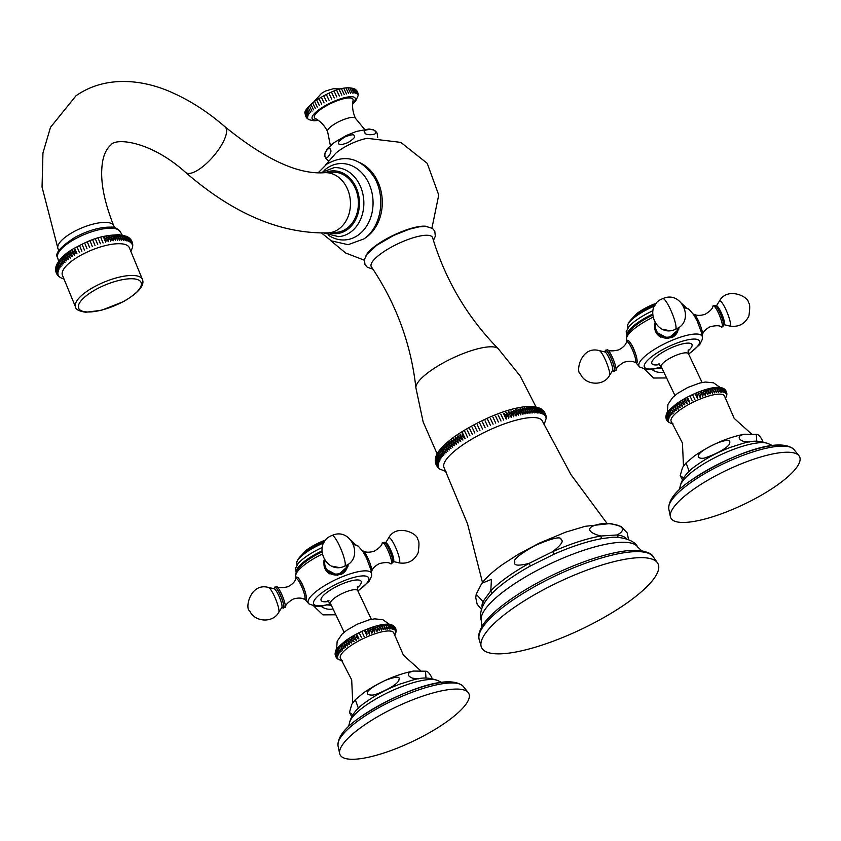 <?xml version="1.0" encoding="UTF-8"?>
<svg xmlns="http://www.w3.org/2000/svg" width="841" height="841" viewBox="0 0 841 841"><rect width="100%" height="100%" fill="white"/><g stroke="black" fill="none" stroke-linecap="round" stroke-linejoin="round"><path stroke-width="1.26" d="M652.847 317.32A34.838 9.335 -25.4 0 0 626.524 338.145A34.838 9.335 -25.4 0 0 626.471 339.175L626.577 336.926C627.05 333.667 630.067 329.83 635.649 325.414A31.958 8.557 -25.4 0 1 652.553 315.186M626.85 341.383L627.323 340.237M626.892 340.92C627.754 339.06 629.846 341.278 633.147 347.554C636.101 354.46 637.415 359.412 637.11 362.429L636.742 363.091L635.817 362.629M635.197 361.893L639.528 366.949A34.944 9.367 -25.4 0 1 638.834 364.311A34.944 9.367 -25.4 0 1 671.129 340.71A34.944 9.367 -25.4 0 1 702.382 337.104L701.878 333.625L697.252 321.146L693.688 314.713L689.115 309.425A34.838 9.335 -25.4 0 0 684.542 307.974M678.939 327.328L678.75 329.294L668.248 338.524L655.37 331.638L654.466 324.647L655.013 322.744M678.33 409.094L676.101 404.405L678.33 409.094C675.533 408.379 674.787 406.813 676.101 404.405M683.481 466.103L682.44 443.028L671.465 421.814A29.54 7.916 154.6 0 1 680.159 409.809A29.54 7.916 -25.4 0 1 708.269 396.143A29.54 7.916 -25.4 0 1 724.721 396.521L734.161 418.345L751.255 433.725M678.14 402.997C676.847 405.341 677.594 406.897 680.369 407.685L678.14 402.997L680.369 407.685M680.327 401.588C679.065 403.848 679.812 405.415 682.556 406.277L680.327 401.588L682.556 406.277M682.619 400.19C681.42 402.376 682.156 403.943 684.847 404.878L682.619 400.19L684.847 404.878M685.026 398.813C683.891 400.915 684.627 402.482 687.255 403.512L685.026 398.813L687.255 403.512M687.507 397.478C686.456 399.486 687.202 401.052 689.736 402.166L687.507 397.478L689.736 402.166M690.051 396.185L692.28 400.873M692.637 394.944L694.866 399.643M695.244 393.777L697.473 398.476C698.198 395.806 697.452 394.24 695.244 393.777L697.473 398.476M697.862 392.684L700.09 397.383C700.931 394.702 700.185 393.136 697.862 392.684L700.09 397.383M700.448 391.675L702.677 396.374C703.623 393.693 702.887 392.127 700.448 391.675L702.677 396.374M702.992 390.76L705.221 395.449C706.272 392.779 705.525 391.212 702.992 390.76L705.221 395.449M705.473 389.94L707.702 394.639C708.837 391.98 708.09 390.413 705.473 389.94L707.702 394.639M707.87 389.236L710.098 393.924C711.307 391.296 710.561 389.73 707.87 389.236L710.098 393.924M710.172 388.637L712.401 393.325C713.662 390.739 712.916 389.173 710.172 388.637L712.401 393.325M712.359 388.153L714.587 392.852C715.88 390.298 715.134 388.731 712.359 388.153L714.587 392.852M714.398 387.796L716.627 392.495C717.941 389.993 717.194 388.426 714.398 387.796M716.28 387.564L718.508 392.253C719.833 389.814 719.087 388.248 716.28 387.564M718.004 387.449L720.232 392.148C721.536 389.761 720.79 388.206 718.004 387.449M719.539 387.47L721.767 392.158C723.039 389.856 722.303 388.29 719.539 387.47M720.874 387.606L723.102 392.305C724.332 390.077 723.596 388.51 720.874 387.606M723.46 388.447L722.009 387.88L724.238 392.568C725.405 390.424 724.669 388.857 722.009 387.88L722.135 387.911C713.305 384.957 690.408 393.861 676.553 403.722C669.142 409.83 665.736 413.457 666.335 414.602L665.956 415.99M722.924 388.269L725.152 392.968L723.659 388.563M724.479 389.099L725.846 393.472L725.068 389.614M725.741 390.35L726.309 394.103L726.203 391.16M726.603 392.032L726.55 394.839L726.803 393.01M726.876 393.819L726.803 394.797M726.771 395.06L726.414 396.374M670.54 423.128L668.248 421.961M667.659 421.446L666.987 420.71M666.514 419.901L668.637 421.646L666.125 419.028M665.925 418.04L668.406 420.91L665.851 417.241M665.925 416.263L668.406 420.058L666.177 415.37M666.408 414.424C665.515 417.104 666.261 418.671 668.637 419.123L666.408 414.424M666.881 413.394C665.872 416.074 666.619 417.641 669.11 418.082L666.881 413.394M667.575 412.279C666.482 414.939 667.218 416.505 669.804 416.968L667.575 412.279M668.49 411.091C667.323 413.73 668.059 415.296 670.719 415.78L668.49 411.091M669.625 409.84C668.385 412.458 669.131 414.014 671.854 414.529L669.625 409.84M670.96 408.537C669.688 411.112 670.424 412.679 673.189 413.225L670.96 408.537M672.495 407.191C671.192 409.714 671.927 411.281 674.724 411.88L672.495 407.191L674.724 411.88M674.219 405.804C672.895 408.284 673.641 409.84 676.448 410.503L674.219 405.804L676.448 410.503M715.985 443.564C726.319 439.486 730.871 439.359 729.631 443.186C729.977 445.635 720.453 452.794 704.033 458.187C696.127 459.165 693.215 453.972 715.985 443.564M749.32 441.988L743.539 441.409C739.029 439.633 738.03 437.614 740.522 435.365L744.18 434.219L756.28 434.377L756.742 441.241M762.671 441.683L762.556 440.768C760.253 436.248 758.162 434.124 756.28 434.377M683.586 477.93L680.201 475.659L682.535 467.512L686.077 462.886L689.147 471.433M692.49 490.072A71.296 19.101 154.6 0 0 670.403 516.742A71.296 19.101 154.6 0 0 710.203 517.541A71.296 19.101 154.6 0 0 777.925 484.605A71.296 19.101 -25.4 0 0 798.95 455.706A71.296 19.101 -25.4 0 0 756.29 458.356A71.296 19.101 -25.4 0 0 692.49 490.072M605.194 351.959A11.406 2.113 -112.4 0 1 605.226 350.844A11.406 2.113 -112.4 0 1 610.64 357.11A11.406 2.113 67.6 0 1 614.393 367.654A11.406 2.113 67.6 0 1 613.583 371.123A11.406 2.113 67.6 0 1 612.774 370.355M678.698 329.556A12.363 11.69 10.8 0 0 678.845 327.401M654.424 324.92A12.363 11.69 -169.2 0 1 655.086 322.86M671.78 337.619A11.816 11.175 10.8 0 0 678.119 329.714L678.214 329.209A11.816 11.175 -169.2 0 1 671.486 337.273A11.816 11.175 -169.2 0 1 659.365 335.675A11.816 11.175 -169.2 0 1 655.002 324.773A11.816 11.175 -169.2 0 1 655.381 323.322L654.897 325.278A11.816 11.175 10.8 0 0 660.648 337.094M721.483 327.002L723.659 325.772A11.406 2.113 -112.4 0 0 719.644 312.2A11.406 2.113 67.6 0 0 715.313 305.493L712.895 306.156A11.511 2.134 67.6 0 1 718.298 312.726A11.511 2.134 -112.4 0 1 721.483 327.002C719.833 325.414 716.059 325.33 710.182 326.739C705.82 329.02 703.213 331.648 702.372 334.623A11.259 2.092 -112.4 0 0 698.472 320.968A11.259 2.092 -112.4 0 0 693.951 314.208L693.131 313.987M322.092 554.156A34.838 9.335 -25.4 0 0 295.78 574.981A34.838 9.335 -25.4 0 0 295.717 576.011L295.832 573.762C296.295 570.503 299.322 566.666 304.894 562.251A31.958 8.557 -25.4 0 1 321.809 552.022M296.095 578.219L296.568 577.073M296.148 577.756C297.01 575.896 299.091 578.114 302.392 584.39C305.346 591.297 306.671 596.248 306.355 599.265L305.987 599.927L305.062 599.465M304.453 598.729L308.784 603.785A34.944 9.367 -25.4 0 1 308.079 601.147A34.944 9.367 -25.4 0 1 340.384 577.546A34.944 9.367 -25.4 0 1 371.638 573.94L371.133 570.461L366.508 557.982L362.934 551.549L358.361 546.261A34.838 9.335 -25.4 0 0 353.788 544.81M348.195 564.164L348.006 566.13L337.504 575.36L324.626 568.474L323.722 561.483L324.258 559.58M347.585 645.93L345.357 641.241L347.585 645.93C344.778 645.215 344.043 643.649 345.357 641.241M352.736 702.939L351.685 679.864L340.721 658.65A29.54 7.916 154.6 0 1 349.404 646.645A29.54 7.916 -25.4 0 1 377.525 632.979A29.54 7.916 -25.4 0 1 393.966 633.357L403.407 655.181L420.5 670.561M347.396 639.833C346.103 642.177 346.839 643.733 349.625 644.521L347.396 639.833L349.625 644.521M349.572 638.424C348.311 640.684 349.057 642.251 351.801 643.113L349.572 638.424L351.801 643.113M351.874 637.026C350.665 639.213 351.412 640.779 354.103 641.715L351.874 637.026L354.103 641.715M354.271 635.649C353.136 637.751 353.882 639.318 356.5 640.348L354.271 635.649L356.5 640.348M356.752 634.314C355.701 636.322 356.447 637.888 358.981 639.002L356.752 634.314L358.981 639.002M359.307 633.021L361.535 637.709M361.893 631.78L364.121 636.479M364.5 630.613L366.729 635.312C367.443 632.642 366.697 631.076 364.5 630.613L366.729 635.312M367.107 629.52L369.336 634.219C370.177 631.538 369.43 629.972 367.107 629.52L369.336 634.219M369.693 628.511L371.922 633.21C372.878 630.529 372.132 628.963 369.693 628.511L371.922 633.21M372.237 627.596L374.466 632.285C375.517 629.615 374.781 628.048 372.237 627.596L374.466 632.285M374.729 626.776L376.957 631.475C378.093 628.816 377.346 627.249 374.729 626.776L376.957 631.475M377.125 626.072L379.354 630.761C380.563 628.132 379.817 626.566 377.125 626.072L379.354 630.761M379.428 625.473L381.656 630.161C382.907 627.575 382.171 626.009 379.428 625.473L381.656 630.161M381.604 624.989L383.832 629.688C385.125 627.134 384.379 625.567 381.604 624.989L383.832 629.688M383.643 624.632L385.872 629.331C387.186 626.829 386.45 625.262 383.643 624.632M385.535 624.4L387.764 629.089C389.078 626.65 388.342 625.084 385.535 624.4M387.249 624.285L389.478 628.984C390.781 626.598 390.045 625.042 387.249 624.285M388.784 624.306L391.012 628.994C392.295 626.692 391.549 625.126 388.784 624.306M390.119 624.442L392.348 629.142C393.588 626.913 392.842 625.347 390.119 624.442M392.705 625.284L391.254 624.716L393.483 629.404C394.66 627.26 393.914 625.693 391.254 624.716L391.38 624.747C382.56 621.793 359.654 630.697 345.809 640.558C338.387 646.666 334.981 650.293 335.58 651.439L335.202 652.826M392.169 625.105L394.397 629.804L392.905 625.399M393.725 625.935L395.102 630.308L394.313 626.45M394.997 627.186L395.564 630.939L395.459 627.996M395.848 628.868L395.796 631.675L396.048 629.846M396.122 630.655L396.058 631.633M396.027 631.896L395.669 633.21M339.785 659.964L337.504 658.797M336.915 658.282L336.232 657.546M335.769 656.737L337.893 658.482L335.37 655.864M335.181 654.876L337.661 657.746L335.096 654.077M335.17 653.1L337.661 656.895L335.433 652.206M335.664 651.26C334.76 653.941 335.506 655.507 337.893 655.959L335.664 651.26M336.127 650.23C335.128 652.91 335.864 654.477 338.355 654.929L336.127 650.23M336.82 649.115C335.727 651.775 336.474 653.341 339.049 653.804L336.82 649.115M337.735 647.927C336.568 650.566 337.315 652.132 339.964 652.616L337.735 647.927M338.87 646.676C337.64 649.294 338.387 650.85 341.099 651.365L338.87 646.676M340.216 645.373C338.934 647.948 339.68 649.515 342.445 650.061L340.216 645.373M341.751 644.027C340.437 646.55 341.183 648.117 343.98 648.716L341.751 644.027L343.98 648.716M343.464 642.64C342.14 645.121 342.886 646.676 345.693 647.339L343.464 642.64L345.693 647.339M385.231 680.401C395.806 676.458 400.379 676.185 398.96 679.56C399.16 680.884 397.33 682.934 393.483 685.688C390.455 687.843 377.903 694.319 373.288 695.023C366.665 695.528 360.032 692.669 385.231 680.401M418.566 678.824L412.794 678.245C408.211 676.469 407.212 674.461 409.777 672.201L413.425 671.055L425.525 671.213L425.988 678.077M431.917 678.519L431.811 677.604C429.499 673.084 427.407 670.96 425.525 671.213M352.831 714.766L349.446 712.495L351.78 704.348L355.333 699.723L358.403 708.269M361.735 726.908A71.296 19.101 154.6 0 0 339.659 753.578A71.296 19.101 154.6 0 0 379.449 754.377A71.296 19.101 154.6 0 0 447.181 721.441A71.296 19.101 -25.4 0 0 468.195 692.542A71.296 19.101 -25.4 0 0 425.535 695.192A71.296 19.101 -25.4 0 0 361.735 726.908M274.439 588.795A11.406 2.113 -112.4 0 1 274.471 587.68A11.406 2.113 -112.4 0 1 279.885 593.946A11.406 2.113 67.6 0 1 283.638 604.49A11.406 2.113 67.6 0 1 282.828 607.959A11.406 2.113 67.6 0 1 282.019 607.191M347.943 566.392A12.363 11.69 10.8 0 0 348.09 564.237M323.669 561.756A12.363 11.69 -169.2 0 1 324.332 559.696M341.025 574.456A11.816 11.175 10.8 0 0 347.365 566.55L347.47 566.046A11.816 11.175 -169.2 0 1 340.742 574.109A11.816 11.175 -169.2 0 1 328.61 572.511A11.816 11.175 -169.2 0 1 324.248 561.609A11.816 11.175 -169.2 0 1 324.637 560.159L324.153 562.114A11.816 11.175 10.8 0 0 329.903 573.94M390.729 563.838L392.915 562.608A11.406 2.113 -112.4 0 0 388.899 549.036A11.406 2.113 67.6 0 0 384.558 542.329L382.15 542.992A11.511 2.134 67.6 0 1 387.543 549.562A11.511 2.134 -112.4 0 1 390.729 563.838C389.078 562.251 385.315 562.166 379.438 563.575C375.075 565.856 372.468 568.484 371.617 571.46A11.259 2.092 -112.4 0 0 367.727 557.804A11.259 2.092 -112.4 0 0 363.207 551.044L362.387 550.823M351.496 88.126L353.851 93.099L351.496 88.126M314.923 102.108L317.278 107.08M317.046 100.71L319.401 105.672M319.307 99.312L321.661 104.284M321.693 97.945L324.048 102.917M324.163 96.62L326.529 101.582M326.707 95.348L329.073 100.31M329.294 94.139L331.659 99.112M331.89 93.015L334.255 97.987M334.476 91.984L336.831 96.957M337.02 91.059L339.375 96.021M339.491 90.25L341.845 95.212M341.866 89.556L344.221 94.518M344.127 88.988L346.481 93.961M346.24 88.557L348.595 93.53L346.24 88.557M348.185 88.273L350.539 93.235L348.185 88.273M349.94 88.126L352.295 93.099L349.94 88.126M352.821 88.273L355.186 93.235L352.821 88.273M353.914 88.557L356.279 93.53L353.914 88.557M355.238 89.272L356.185 90.05M354.765 88.988L357.12 93.95L354.765 88.988M356.91 90.881L357.709 94.518L356.552 90.418M357.993 93.183L358.035 95.201L357.572 91.974M358.171 95.485L358.119 93.75M318.434 120.431L314.008 120.789L309.025 119.727L307.291 118.507M306.45 117.551L307.554 118.76M305.409 115.354L307.848 118.602L305.84 116.5M305.294 112.883L307.648 117.845L305.209 114.103M305.367 112.011L307.732 116.973L305.367 112.011M305.714 111.033L308.069 115.995L305.714 111.033M306.313 109.95L308.668 114.912L306.313 109.95M307.175 108.783L309.53 113.756L307.175 108.783M308.279 107.543L310.644 112.515L308.279 107.543M309.625 106.239L311.99 111.212L309.625 106.239M311.191 104.894L313.556 109.866M312.968 103.517L315.322 108.478M355.48 118.339C352.747 112.347 351.948 106.376 353.083 100.447A21.34 5.719 154.6 0 0 342.319 99.07A21.34 5.719 154.6 0 0 320.905 109.256A21.34 5.719 -25.4 0 0 315.238 118.413C320.558 121.283 324.668 125.677 327.591 131.585L327.591 131.585A15.432 4.131 154.6 0 1 332.29 125.561A15.432 4.131 154.6 0 1 346.524 118.56A15.432 4.131 154.6 0 1 355.48 118.339A15.432 4.131 154.6 0 1 355.48 118.35L364.563 129.356M431.948 228.069L438.739 195.049L427.239 163.364L400.842 142.392L367.37 138.344A23.727 6.36 154.6 0 0 339.081 150.644A23.727 6.36 154.6 0 0 335.58 153.44L325.425 165.151M330.303 149.656C329.819 144.62 322.418 154.996 325.257 156.689C325.751 161.63 333.078 151.359 330.303 149.656M375.202 131.795C379.186 135.044 364.111 136.011 364.878 132.458C360.894 129.22 375.969 128.252 375.202 131.795M354.198 135.916C354.355 134.171 351.286 134.507 344.989 136.915C339.428 140.458 337.367 142.686 338.818 143.611C338.713 145.314 341.772 144.967 347.995 142.571C353.525 139.059 355.596 136.841 354.198 135.916M366.024 255.622A35.595 9.535 -25.4 0 1 376.579 245.046A35.595 9.535 -25.4 0 1 427.312 226.523M324.048 170.544A38.255 30.591 -93.7 0 1 326.634 168.463A38.255 30.591 86.3 0 1 368.663 182.97A38.255 30.591 86.3 0 1 358.245 235.049A38.255 30.591 -93.7 0 1 328.169 235.049M324.416 172.699A30.15 24.105 -93.7 0 1 349.309 194.387A30.15 24.105 -93.7 0 1 338.797 229.025A30.15 24.105 -93.7 0 1 328.263 232.873L336.211 232.358A30.15 24.105 -93.7 0 0 346.744 228.51A30.15 24.105 -93.7 0 0 357.257 193.882A30.15 24.105 -93.7 0 0 332.363 172.195L324.416 172.699C298.261 174.686 265.157 159.401 225.083 126.844C208.505 112.494 191.401 101.33 173.772 93.34C144.084 79.369 105.651 74.881 75.963 95.821L50.492 127.348L42.944 152.999L42.05 187.07L57.997 248.726A30.15 10.145 157.6 0 1 66.786 236.079A30.15 10.145 157.6 0 1 95.338 223.569A30.15 10.145 157.6 0 1 113.724 225.714C104.673 202.923 100.72 183.737 101.856 168.137C102.528 157.235 105.598 149.467 111.065 144.852C115.07 137.913 149.971 140.31 185.672 172.468A30.15 10.418 -49.2 0 0 200.557 168.305A30.15 10.418 -49.2 0 0 221.477 145.146A30.15 10.418 -49.2 0 0 225.083 126.844M75.574 307.07L62.465 275.322A36.174 12.173 -22.4 0 1 81.461 254.907A36.174 12.173 -22.4 0 1 120.705 243.753A36.174 12.173 157.6 0 1 129.335 247.706L142.444 279.454C144.82 285.393 138.534 292.763 123.595 301.572L101.435 310.297L85.719 312.253C79.096 311.191 75.711 309.467 75.574 307.07A36.174 12.173 -22.4 0 1 94.581 286.655A36.174 12.173 -22.4 0 1 133.814 275.501A36.174 12.173 -22.4 0 1 142.444 279.454M58.229 275.89L60.426 277.604M57.072 274.471L57.693 275.28M56.21 272.799L58.45 275.522L56.631 273.682M55.716 270.991L58.103 274.618L55.916 271.864M55.842 267.406L57.976 272.579L55.622 268.542L55.58 269.583L57.945 273.64L55.611 269.982M55.811 267.47L56.032 266.397C58.513 259.858 64.473 253.887 73.892 248.473C87.779 241.262 98.25 235.28 119.254 234.734L127.159 236.615L129.293 241.787L127.149 236.605M56.063 266.292L58.208 271.464L55.99 266.544M56.484 265.104L58.628 270.287L56.484 265.104M57.104 263.874L59.238 269.046C56.967 268.226 56.252 266.502 57.104 263.874M57.903 262.592L60.037 267.764C57.703 266.923 56.988 265.199 57.903 262.592M58.891 261.267L61.025 266.439C58.639 265.577 57.924 263.853 58.891 261.267M60.047 259.911L62.181 265.083C59.753 264.19 59.038 262.466 60.047 259.911M61.382 258.523L63.517 263.706C61.057 262.77 60.342 261.046 61.382 258.523M62.886 257.125L65.02 262.297C62.528 261.32 61.813 259.596 62.886 257.125M64.536 255.706L66.681 260.889C64.168 259.858 63.464 258.134 64.536 255.706L66.681 260.889M66.344 254.287L68.489 259.459C65.976 258.397 65.262 256.673 66.344 254.287L68.489 259.459M68.289 252.868L70.434 258.04C67.921 256.925 67.206 255.201 68.289 252.868L70.434 258.04M70.371 251.459L72.505 256.631C70.013 255.464 69.298 253.74 70.371 251.459L72.505 256.631M72.568 250.071L74.702 255.244C72.221 254.014 71.506 252.289 72.568 250.071L74.702 255.244M74.86 248.694L77.004 253.877C74.555 252.584 73.84 250.86 74.86 248.694L77.004 253.877M77.256 247.359L79.401 252.542M79.737 246.066L81.871 251.238M82.281 244.815L84.426 249.987M84.888 243.606L87.033 248.789M87.538 242.471L89.672 247.643M90.218 241.388L92.352 246.56M95.044 245.551L92.909 240.379M97.735 244.615L95.601 239.443M100.415 243.764L98.281 238.592M103.065 242.996L100.931 237.814M105.682 242.313C106.544 239.685 105.829 237.961 103.538 237.13L105.682 242.313L103.538 237.13M108.237 241.714C109.162 239.117 108.447 237.393 106.092 236.542L108.237 241.714L106.092 236.542M110.728 241.22C111.695 238.644 110.991 236.92 108.584 236.048L110.728 241.22L108.584 236.048M113.136 240.82C114.145 238.276 113.43 236.552 110.991 235.648L113.136 240.82L110.991 235.648M115.448 240.526C116.5 238.014 115.785 236.289 113.314 235.343L115.448 240.526L113.314 235.343M117.656 240.326C118.728 237.856 118.013 236.132 115.522 235.154L117.656 240.326L115.522 235.154M119.748 240.232C120.831 237.814 120.116 236.079 117.614 235.049L119.748 240.232M121.714 240.232C122.807 237.866 122.092 236.142 119.58 235.059L121.714 240.232M121.398 235.165C123.911 236.3 124.626 238.024 123.543 240.347L121.398 235.165M123.08 235.375C125.572 236.563 126.287 238.287 125.225 240.558L123.08 235.375M124.605 235.69C127.075 236.931 127.79 238.665 126.739 240.862L124.605 235.69M125.961 236.1C128.4 237.404 129.115 239.128 128.105 241.272L125.961 236.1M128.641 237.498L130.302 242.387L128.158 237.215M130.019 238.655L131.122 243.081L128.988 237.908M131.207 240.116L131.764 243.858L130.702 239.412M132.1 241.84L132.216 244.731L131.732 240.968M132.615 243.711L132.468 245.667L132.415 242.723M132.731 245.583L132.71 244.552M132.51 247.349L132.72 245.877M432.621 237.772A33.913 9.083 154.6 0 0 413.404 237.698A33.913 9.083 154.6 0 0 381.52 253.267A33.913 9.083 -25.4 0 0 371.396 266.839C396.206 303.717 411.039 344.064 415.906 387.869A45.782 12.268 -25.4 0 1 430.14 371.102A45.782 12.268 154.6 0 1 498.271 348.763C467.396 317.299 445.509 280.305 432.621 237.772M453.846 438.55C453.005 441.21 453.919 443.133 456.6 444.342L453.846 438.55L456.6 444.342M482.482 582.445L467.522 523.785L444.09 467.733A54.381 14.57 -25.4 0 1 460.584 446.403A54.381 14.57 154.6 0 1 510.929 421.677A54.381 14.57 154.6 0 1 542.35 421.078L570.976 474.66L606.981 523.333M439.706 469.047L437.772 467.312M437.257 466.66L438.991 468.195L436.742 465.903M436.321 465.115L438.592 467.522L435.964 464.295M435.68 463.423L438.308 466.797L435.491 462.613M435.354 461.688L438.161 466.009L435.323 461.352L435.312 460.269L438.15 465.157L435.396 459.365M438.256 464.253L435.512 458.461L438.256 464.253M438.497 463.296L435.754 457.504L438.497 463.296M438.876 462.287L436.122 456.495L438.876 462.287M439.37 461.225L436.626 455.444L439.37 461.225M440.001 460.122L437.257 454.34C436.637 457.21 437.562 459.144 440.001 460.122M440.758 458.976L438.003 453.183C437.352 456.053 438.266 457.988 440.758 458.976M441.63 457.788L438.886 451.995C438.193 454.865 439.107 456.789 441.63 457.788M442.629 456.568L439.875 450.776C439.16 453.625 440.074 455.549 442.629 456.568M443.743 455.307L440.999 449.515C440.242 452.353 441.157 454.277 443.743 455.307M444.984 454.014L442.229 448.221C441.451 451.039 442.366 452.973 444.984 454.014M446.329 452.689L443.575 446.897C442.776 449.704 443.691 451.638 446.329 452.689M447.78 451.344L445.036 445.551C444.216 448.337 445.131 450.271 447.78 451.344M449.346 449.977L446.603 444.185C445.772 446.949 446.687 448.873 449.346 449.977M451.018 448.589L448.264 442.797C447.433 445.53 448.348 447.465 451.018 448.589L448.264 442.797M452.784 447.181L450.03 441.388C449.189 444.101 450.103 446.035 452.784 447.181L450.03 441.388M454.645 445.762L451.89 439.98C451.049 442.66 451.964 444.584 454.645 445.762L451.89 439.98M458.629 442.913L455.885 437.12C455.055 439.738 455.969 441.672 458.629 442.913L455.885 437.12M460.752 441.472L457.998 435.691C457.178 438.277 458.093 440.211 460.752 441.472L457.998 435.691M462.939 440.043L460.195 434.261C459.386 436.815 460.3 438.739 462.939 440.043L460.195 434.261M465.21 438.624L462.455 432.831C461.677 435.354 462.592 437.278 465.21 438.624L462.455 432.831M467.533 437.204L464.789 431.412M469.919 435.796L467.175 430.003M472.358 434.408L469.614 428.616M474.85 433.031L472.106 427.239M477.383 431.675L474.629 425.893M479.948 430.35L477.194 424.568M482.545 429.057L479.791 423.265M485.162 427.785L482.408 422.003M487.791 426.555L485.047 420.763M490.44 425.367L487.685 419.575M493.089 424.211L490.335 418.419M495.738 423.097L492.984 417.304M498.377 422.035L495.622 416.242M500.994 421.015L498.25 415.223M503.601 420.048L500.847 414.256M506.166 419.133C506.776 416.253 505.861 414.329 503.423 413.341L506.166 419.133L503.423 413.341M508.71 418.271C509.362 415.401 508.448 413.478 505.956 412.489L508.71 418.271L505.956 412.489M511.212 417.472C511.896 414.613 510.981 412.679 508.458 411.68L511.212 417.472L508.458 411.68M513.662 416.737C514.387 413.888 513.473 411.953 510.918 410.944L513.662 416.737L510.918 410.944M516.069 416.053C516.816 413.215 515.901 411.281 513.315 410.261L516.069 416.053L513.315 410.261M518.413 415.433C519.191 412.616 518.277 410.681 515.659 409.641L518.413 415.433L515.659 409.641M520.695 414.876C521.494 412.079 520.579 410.145 517.94 409.094L520.695 414.876L517.94 409.094M522.902 414.392C523.722 411.606 522.808 409.683 520.159 408.6L522.902 414.392L520.159 408.6M525.036 413.972C525.867 411.207 524.952 409.273 522.293 408.179L525.036 413.972L522.293 408.179M527.097 413.614C527.938 410.881 527.023 408.947 524.353 407.822L527.097 413.614M529.073 413.33C529.914 410.618 529 408.684 526.329 407.538L529.073 413.33M530.955 413.11C531.806 410.429 530.892 408.495 528.211 407.328L530.955 413.11M532.752 412.963C533.593 410.313 532.679 408.379 529.998 407.181L532.752 412.963M534.445 412.889C535.275 410.271 534.361 408.337 531.691 407.097L534.445 412.889M536.032 412.878C536.852 410.292 535.938 408.369 533.289 407.097L536.032 412.878M537.525 412.952C538.324 410.387 537.41 408.463 534.771 407.16L537.525 412.952M538.902 413.078C539.68 410.566 538.766 408.631 536.148 407.296L538.902 413.078M540.164 413.288L537.41 407.496L540.164 413.288M541.31 413.562L538.555 407.769L541.31 413.562M542.34 413.898L539.586 408.116L542.34 413.898M543.244 414.308L540.5 408.526L543.244 414.308M541.278 408.999L544.032 414.792L541.762 409.294M541.951 409.43L544.695 415.328L543.055 410.355M543.696 411.039L545.22 415.938L544.211 411.68M544.726 412.447L545.63 416.61L545.147 413.225M545.515 414.045L545.904 417.336L545.788 414.928M545.977 415.738L546.114 416.663M546.145 416.989L546.145 418.334M626.534 538.923A80 21.435 154.6 0 0 616.895 534.981C625.851 530.86 625.841 523.869 603.249 523.449C582.361 526.645 588.805 533.226 601.031 536.001A80 21.435 154.6 0 0 552.81 551.601C561.178 544.926 563.943 540.963 561.094 539.691C561.41 536.011 552.81 537.925 535.275 545.431C519.254 554.45 512.442 560.074 514.839 562.282C513.641 565.667 518.413 566.035 529.147 563.365A80 21.435 154.6 0 0 506.934 577.304A80 21.435 154.6 0 0 490.776 590.845L491.459 579.365L481.788 583.328L476.206 594.24L482.976 601.599A1.871 1.724 -157.4 0 1 484.332 603.144M482.208 607.454A80 21.435 154.6 0 1 482.976 601.599L490.776 590.845L491.796 593.588L489.788 595.754M489.882 595.638L486.666 599.622C481.031 607.402 479.307 614.624 481.473 621.268A86.528 23.18 -25.4 0 1 508.08 588.195A86.528 23.18 154.6 0 1 586.661 549.331A86.528 23.18 154.6 0 1 637.709 547.092C633.431 537.83 614.687 536.453 610.513 537.515L602.471 538.534A80.305 21.519 154.6 0 0 554.072 554.187L552.81 551.601L529.147 563.365L530.314 566.004A80.305 21.519 154.6 0 0 508.017 579.985A80.305 21.519 154.6 0 0 491.796 593.588M602.482 538.534A1.871 1.304 -99.6 0 1 601.031 536.001L616.895 534.981L618.408 537.515M554.072 554.187L530.314 566.004M628.364 602.009A97.672 26.166 -25.4 0 1 536.369 646.897A97.672 26.166 -25.4 0 1 481.178 646.529A97.672 26.166 -25.4 0 1 511.307 609.504A97.672 26.166 154.6 0 1 599.517 565.783A97.672 26.166 154.6 0 1 657.462 562.829A97.672 26.166 154.6 0 1 628.364 602.009M627.113 335.139A32.442 8.694 -25.4 0 1 627.134 333.972A32.442 8.694 154.6 0 1 652.511 314.156M685.583 307.375A32.442 8.694 154.6 0 0 683.775 306.282M652.837 310.739A31.506 8.442 154.6 0 0 628.994 326.581L626.167 331.69L626.955 335.559M661.341 366.918A30.434 8.158 -25.4 0 1 644.269 365.436A30.434 8.158 -25.4 0 1 673.778 344.305A30.434 8.158 -25.4 0 1 699.565 342.655A30.434 8.158 -25.4 0 1 688.569 353.977M687.97 351.054A22.192 5.94 154.6 0 0 692.08 345.746A22.192 5.94 154.6 0 0 673.273 346.944A22.192 5.94 154.6 0 0 651.764 362.355A22.192 5.94 154.6 0 0 659.46 364.595M702.119 382.508L688.474 353.777A15.075 4.037 154.6 0 0 674.45 355.985A15.075 4.037 154.6 0 0 661.163 365.888A15.075 4.037 154.6 0 0 661.247 366.708L658.24 364.037L659.817 363.974M695.728 469.162A49.976 13.393 -25.4 0 1 769.073 444.006C753.872 437.909 745.336 442.976 730.776 447.212C718.403 451.911 707.302 457.714 697.473 464.631C687.833 470.96 682.083 478.14 680.222 486.193A49.976 13.393 -25.4 0 1 695.728 469.162M690.713 480.568A66.87 17.913 -25.4 0 1 788.364 446.634M690.272 482.955A69.414 18.597 -25.4 0 1 752.39 452.08A69.414 18.597 -25.4 0 1 793.925 449.493C778.188 435.007 723.87 458.135 690.608 480.632C675.565 490.923 668.28 500.353 668.774 508.931A69.414 18.597 -25.4 0 1 690.272 482.955M628.238 340.447L627.817 340.616A11.816 2.197 67.6 0 1 633.042 347.764A11.816 2.197 67.6 0 1 636.259 356.079M637.163 361.977A11.816 2.197 67.6 0 1 636.816 362.471L634.934 362.408A11.259 2.092 67.6 0 0 631.791 348.437A11.259 2.092 67.6 0 0 626.524 341.982L627.817 340.616M634.934 362.408C632.232 360.894 628.532 360.863 623.822 362.313C618.661 365.457 616.054 368.169 615.99 370.46A11.511 2.134 67.6 0 0 612.006 356.521A11.511 2.134 -112.4 0 0 607.402 349.614C609.063 351.202 612.826 351.286 618.703 349.877C623.065 347.596 625.672 344.957 626.524 341.982M605.394 352.179A10.912 2.018 -112.4 0 1 610.608 357.267A10.912 2.018 67.6 0 1 614.34 368.106A10.912 2.018 67.6 0 1 612.753 370.061M612.763 369.956L612.605 370.513A10.113 1.882 67.6 0 0 609.178 358.098A10.113 1.882 -112.4 0 0 604.963 351.969L605.467 352.242M599.244 350.613A13.582 2.523 -112.4 0 1 604.889 358.834A13.582 2.523 67.6 0 1 609.494 375.507C603.354 386.892 584.705 384.968 580.437 373.856C575.423 372.552 580.658 345.441 599.244 350.613L604.963 351.969M677.835 328.074A11.259 10.639 -169.2 0 1 671.339 336.358A11.259 10.639 -169.2 0 1 659.544 334.644A11.259 10.639 -169.2 0 1 655.77 323.859M670.109 308.689A16.578 3.08 -112.4 0 0 662.771 298.66C642.598 305.872 656.033 338.429 675.407 329.325A16.578 3.08 67.6 0 0 670.109 308.689M715.712 306.324L716.28 306.103A10.113 1.882 67.6 0 1 720.947 312.043A10.113 1.882 -112.4 0 1 723.922 324.647L723.365 324.899M723.922 324.647L729.652 326.003A13.582 2.523 -112.4 0 0 725.657 309.078A13.582 2.523 67.6 0 0 719.391 301.11L716.28 306.103M661.814 367.916A11.511 10.88 -169.2 0 1 659.176 367.78M663.801 372.09A13.582 12.836 -169.2 0 1 651.786 369.357M644.669 369.409L653.667 378.03L666.114 377.956A16.578 3.08 -112.4 0 0 666.44 377.651M655.034 305.199L639.149 313.399L632.789 318.087L629.257 321.704L627.523 325.089L627.607 326.855A28.373 7.601 -25.4 0 1 627.554 325.53A28.373 7.601 -25.4 0 1 654.529 306.05M628.248 323.785A27.417 7.348 -25.4 0 1 655.002 305.251M630.435 320.337L636.963 313.43A23.306 6.244 -25.4 0 1 656.569 303.117M296.368 571.975A32.442 8.694 -25.4 0 1 296.389 570.808A32.442 8.694 154.6 0 1 321.756 550.992M354.828 544.211A32.442 8.694 154.6 0 0 353.02 543.118M322.082 547.575A31.506 8.442 154.6 0 0 298.24 563.417L295.422 568.527L296.2 572.395M330.587 603.754A30.434 8.158 -25.4 0 1 313.525 602.272A30.434 8.158 -25.4 0 1 343.033 581.142A30.434 8.158 -25.4 0 1 368.821 579.491A30.434 8.158 -25.4 0 1 357.824 590.813M357.215 587.891A22.192 5.94 154.6 0 0 361.325 582.582A22.192 5.94 154.6 0 0 342.529 583.78A22.192 5.94 154.6 0 0 321.01 599.191A22.192 5.94 154.6 0 0 328.705 601.431M371.375 619.344L357.73 590.613A15.075 4.037 154.6 0 0 343.706 592.821A15.075 4.037 154.6 0 0 330.418 602.724A15.075 4.037 154.6 0 0 330.492 603.544L327.485 600.873L329.073 600.81M364.973 705.998A49.976 13.393 -25.4 0 1 438.329 680.842C423.118 674.745 414.592 679.812 400.032 684.048C387.648 688.747 376.547 694.55 366.729 701.468C357.089 707.796 351.338 714.976 349.478 723.029A49.976 13.393 -25.4 0 1 364.973 705.998M359.959 717.405A66.87 17.913 -25.4 0 1 457.609 683.47M359.517 719.791A69.414 18.597 -25.4 0 1 421.646 688.916A69.414 18.597 -25.4 0 1 463.181 686.33C447.433 671.843 393.115 694.971 359.853 717.468C344.81 727.759 337.535 737.189 338.019 745.767A69.414 18.597 -25.4 0 1 359.517 719.791M297.483 577.283L297.062 577.452A11.816 2.197 67.6 0 1 302.287 584.6A11.816 2.197 67.6 0 1 305.514 592.916M306.418 598.813A11.816 2.197 67.6 0 1 306.071 599.307L304.19 599.244A11.259 2.092 67.6 0 0 301.036 585.273A11.259 2.092 67.6 0 0 295.769 578.818L297.062 577.452M304.19 599.244C301.488 597.73 297.777 597.699 293.078 599.149C287.916 602.293 285.299 605.005 285.246 607.297A11.511 2.134 67.6 0 0 281.251 593.357A11.511 2.134 -112.4 0 0 276.657 586.45C278.308 588.038 282.071 588.122 287.958 586.713C292.311 584.432 294.918 581.793 295.769 578.818M274.639 589.015A10.912 2.018 -112.4 0 1 279.853 594.103A10.912 2.018 67.6 0 1 283.596 604.942A10.912 2.018 67.6 0 1 281.998 606.897M282.019 606.792L281.861 607.349A10.113 1.882 67.6 0 0 278.424 594.934A10.113 1.882 -112.4 0 0 274.219 588.805L274.723 589.078M268.489 587.449A13.582 2.523 -112.4 0 1 274.145 595.67A13.582 2.523 67.6 0 1 278.749 612.343C272.61 623.728 253.95 621.804 249.693 610.692C244.668 609.389 249.903 582.277 268.489 587.449L274.219 588.805M347.091 564.91A11.259 10.639 -169.2 0 1 340.594 573.194A11.259 10.639 -169.2 0 1 328.789 571.481A11.259 10.639 -169.2 0 1 325.015 560.695M339.354 545.525A16.578 3.08 -112.4 0 0 332.027 535.496C311.853 542.708 325.288 575.265 344.652 566.161A16.578 3.08 67.6 0 0 339.354 545.525M384.957 543.16L385.535 542.939A10.113 1.882 67.6 0 1 390.203 548.879A10.113 1.882 -112.4 0 1 393.168 561.483L392.61 561.735M393.168 561.483L398.897 562.839A13.582 2.523 -112.4 0 0 394.913 545.914A13.582 2.523 67.6 0 0 388.637 537.946L385.535 542.939M331.07 604.753A11.511 10.88 -169.2 0 1 328.432 604.616M333.047 608.926A13.582 12.836 -169.2 0 1 321.031 606.193M313.924 606.245L322.912 614.866L335.359 614.792A16.578 3.08 -112.4 0 0 335.696 614.487M324.279 542.035L308.405 550.235L302.045 554.923L298.513 558.54L296.768 561.925L296.862 563.691A28.373 7.601 -25.4 0 1 296.799 562.366A28.373 7.601 -25.4 0 1 323.785 542.887M297.504 560.621A27.417 7.348 -25.4 0 1 324.248 542.088M299.68 557.173L306.219 550.266A23.306 6.244 -25.4 0 1 325.824 539.954M352.663 103.601A23.821 6.381 154.6 0 0 347.312 97.072A23.821 6.381 154.6 0 0 319.422 109.351A23.821 6.381 -25.4 0 0 317.951 120.084M360.127 162.786A41.262 32.999 86.3 0 1 382.119 198.234A41.262 32.999 86.3 0 1 366.319 237.236A41.262 32.999 -93.7 0 1 364.952 238.15M320.568 172.815L334.14 167.643A34.576 27.648 86.3 0 1 362.555 192.642A34.576 27.648 86.3 0 1 350.455 232.253A34.576 27.648 86.3 0 1 338.566 236.647L324.132 233.062M325.225 172.647A31.443 25.146 86.3 0 1 356.899 189.278A31.443 25.146 86.3 0 1 347.28 229.646A31.443 25.146 86.3 0 1 329.083 232.82M57.672 257.703A33.882 11.406 -22.4 0 1 75.701 238.623A33.882 11.406 -22.4 0 1 112.273 228.268A33.882 11.406 -22.4 0 1 120.305 231.843C117.488 228.353 114.323 226.786 110.802 227.123C100.279 226.965 88.463 230.297 75.343 237.12C60.258 246.886 54.36 253.751 57.672 257.703L58.586 261.351M133.025 278.781A33.766 11.364 -22.4 0 1 131.249 296.631A33.766 11.364 -22.4 0 1 86.728 311.937A33.766 11.364 -22.4 0 1 88.505 294.087A33.766 11.364 -22.4 0 1 133.025 278.781M653.194 556.731A96.431 25.829 -25.4 0 0 595.985 559.654A96.431 25.829 -25.4 0 0 508.9 602.808A96.431 25.829 -25.4 0 0 479.16 639.37C477.699 636.826 478.897 632.085 482.734 625.157A94.928 25.43 -25.4 0 1 508.816 600.674A94.928 25.43 -25.4 0 1 639.917 550.529C647.717 551.927 652.132 553.998 653.194 556.731L657.462 562.829M686.014 307.522L682.282 303.948M684.132 307.018L689.115 309.425M626.471 339.175L626.755 341.509M702.382 337.104L702.277 339.407L699.796 344.537L688.674 354.187M639.528 366.949L646.866 369.641L653.257 369.125L661.436 367.118M688.474 353.777L688.201 349.898M674.892 395.438L661.247 366.708M720.169 387.491L713.525 382.813L705.305 382.035L699.754 383.044L687.906 387.407L677.468 393.451L672.674 397.446L667.922 404.447L667.344 412.584M725.205 398.771L726.393 396.447M724.059 388.794L724.721 389.278M726.876 393.535L726.866 394.271M672.895 423.601L670.592 423.139M668.669 422.266L668.006 421.783M665.851 417.525L665.851 416.779M686.077 462.886L694.55 455.833C710.855 444.763 727.391 437.551 744.18 434.219M682.461 479.78L680.201 475.659M679.318 489.756L680.222 486.193M772.406 445.551L769.073 444.006M668.774 508.931L670.403 516.742M793.925 449.493L798.95 455.706M615.99 370.46L613.583 371.123M605.226 350.844L607.402 349.614M612.605 370.513L609.494 375.507M678.214 329.209L678.393 327.717M662.866 329.357L669.215 330.576M662.771 298.66C682.146 289.556 695.581 322.114 675.407 329.325M712.895 306.156C712.832 308.447 710.225 311.159 705.063 314.303C700.353 315.753 696.653 315.722 693.951 314.208M729.652 326.003C738.535 327.412 744.947 324.069 748.889 315.974C750.109 307.932 749.962 303.527 748.448 302.76C749.047 296.673 727.171 286.424 719.391 301.11M662.077 368.463L657.956 368.106M627.743 328.305L627.607 326.855M636.963 313.43L656.674 303.012M355.259 544.358L351.527 540.784M353.388 543.854L358.361 546.261M295.717 576.011L296.011 578.345M371.638 573.94L371.522 576.243L369.052 581.373L357.919 591.023M308.784 603.785L316.111 606.477L322.513 605.962L330.692 603.954M357.73 590.613L357.457 586.734M344.137 632.274L330.492 603.544M389.425 624.327L382.771 619.649L374.56 618.871L368.999 619.88L357.152 624.243L346.723 630.287L341.93 634.282L337.167 641.284L336.589 649.42M394.45 635.607L395.638 633.284M393.315 625.63L393.977 626.114M396.122 630.372L396.122 631.107M342.15 660.437L339.848 659.975M337.914 659.102L337.252 658.619M335.096 654.361L335.107 653.615M355.333 699.723L363.796 692.669C380.1 681.599 396.647 674.398 413.425 671.055M351.717 716.616L349.446 712.495M348.563 726.592L349.478 723.029M441.662 682.387L438.329 680.842M338.019 745.767L339.659 753.578M463.181 686.33L468.195 692.542M285.246 607.297L282.828 607.959M274.471 587.68L276.657 586.45M281.861 607.349L278.749 612.343M347.47 566.046L347.638 564.553M332.111 566.193L338.46 567.412M332.027 535.496C351.391 526.392 364.836 558.95 344.652 566.161M382.15 542.992C382.087 545.283 379.48 547.996 374.308 551.139C369.609 552.59 365.898 552.558 363.207 551.044M398.897 562.839C407.79 564.248 414.203 560.905 418.135 552.81C419.354 544.768 419.207 540.364 417.693 539.596C418.292 533.509 396.426 523.26 388.637 537.946M331.322 605.299L327.202 604.942M296.999 565.141L296.862 563.691M306.219 550.266L325.919 539.848M352.631 104.189L355.564 101.172L358.161 95.653M305.188 113.735C303.748 111.895 306.891 107.722 314.618 101.225C327.412 93.277 344.032 84.321 355.102 89.178M357.351 91.543L357.761 92.415M306.818 118.034L306.177 117.172M305.535 115.806L305.272 114.754M340.889 88.904L333.278 88.757L325.393 91.07L321.462 93.393L314.008 101.677M330.387 145.577L327.591 131.585M328.495 160.946L325.456 157.856L324.805 155.217L325.099 152.841L327.328 148.752L334.234 142.528L346.271 135.527L356.311 131.448L368.999 128.988L373.436 129.808L375.591 131.143L377.167 133.225L377.672 137.598M330.229 240.232L345.63 252.994L364.29 260.195M318.192 172.773L326.634 164.247C344.926 153.787 360.663 157.94 373.856 176.726C386.177 196.289 381.551 226.996 363.953 238.897L348.111 244.689L331.322 240.852L321.64 233.104M328.263 232.873C280.936 234.029 233.409 213.887 185.672 172.468M114.534 227.669L113.724 225.714M122.229 235.07L120.305 231.843M64.021 279.107L60.489 277.646M58.649 276.311L57.955 275.617M57.293 274.797L56.904 274.219M56.315 273.083L56.095 272.516M55.769 271.307L55.653 270.581M130.891 251.48L132.489 247.464M127.159 236.615L128.515 237.404M128.883 237.677L129.777 238.413M130.397 239.044L130.923 239.674M131.574 240.673L131.869 241.23M132.342 242.439L132.51 243.06M132.699 244.195L132.741 245.067M58.807 250.692L57.997 248.726M433.441 240.473L435.333 236.174L434.786 231.18L432.537 228.468L425.893 226.387L419.049 226.849L409.199 229.257L393.777 235.385L376.779 245.246L366.886 254.35L364.416 259.48L364.962 264.463L367.212 267.175L372.973 269.183M536.032 406.981L520.106 375.906L498.271 348.763M415.906 387.869L423.149 421.951L437.152 453.93M445.961 471.465L439.811 469.12M541.657 409.22C525.394 399.496 482.208 417.756 454.708 436.458C438.876 448.242 435.47 455.023 435.333 459.859M438.077 467.649L437.551 467.06M436.059 464.558L435.848 464.011M435.543 462.939L435.407 462.182M544.053 424.884L546.135 418.492M543.391 410.692L543.917 411.291M545.41 413.783L545.62 414.329M545.925 415.412L546.061 416.169M481.788 583.328C486.55 577.241 493.467 570.965 502.55 564.5L518.256 554.324L539.239 543.17L565.646 532.164L585.147 526.319L610.629 523.501L621.142 526.498L627.197 532.921L628.553 539.659M476.206 594.24L475.775 597.73L477.131 604.153L481.504 609.483M637.709 547.092L641.841 550.866M481.473 621.268L481.788 626.871M479.16 639.37L481.178 646.529"/></g></svg>
